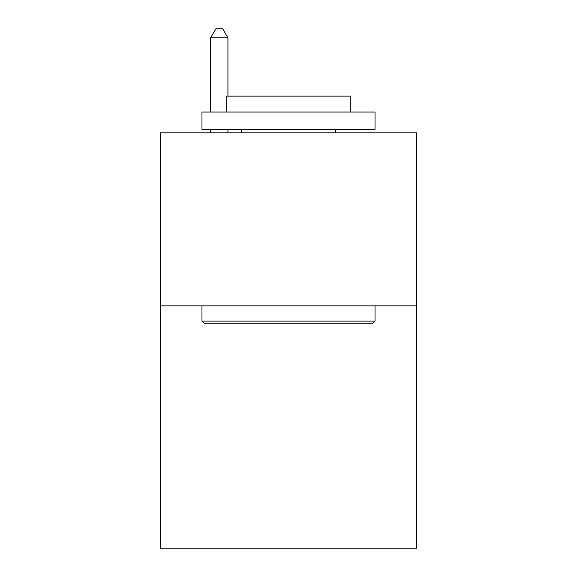 <?xml version="1.0" encoding="UTF-8"?>
<svg xmlns="http://www.w3.org/2000/svg" width="577" height="577" viewBox="0 0 577 577"><rect width="100%" height="100%" fill="white"/><g stroke="black" fill="none" stroke-linecap="round" stroke-linejoin="round"><path stroke-width="0.87" d="M416.558 305.875L416.558 548.15L160.442 548.15L160.442 132.818L416.558 132.818L416.558 305.875L160.442 305.875M204.049 323.178L201.972 321.1L375.028 321.1L372.951 323.178L204.049 323.178M375.028 112.053L375.028 129.356L201.972 129.356L201.972 112.053L375.028 112.053M226.198 112.053L226.198 96.135L350.802 96.135L350.802 112.053M375.028 305.875L375.028 321.1M201.972 305.875L201.972 321.1M335.569 129.356L335.569 132.818M241.431 129.356L241.431 132.818M227.929 96.135L227.929 37.851L210.627 37.851L210.627 112.053M210.627 129.356L210.627 132.818M227.929 129.356L227.929 132.818M210.627 37.851L215.82 28.85L222.736 28.85L227.929 37.851"/></g></svg>
